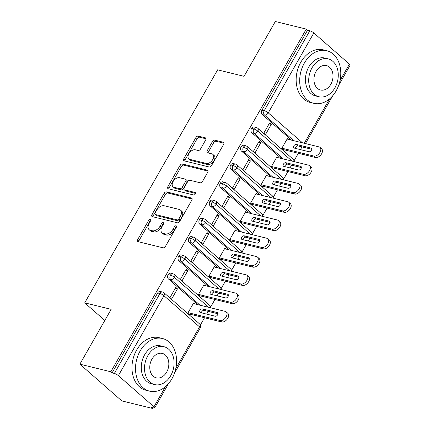 <?xml version="1.0" encoding="UTF-8"?>
<svg xmlns="http://www.w3.org/2000/svg" width="430" height="430" viewBox="0 0 430 430"><rect width="100%" height="100%" fill="white"/><g stroke="black" fill="none" stroke-linecap="round" stroke-linejoin="round"><path stroke-width="0.64" d="M150.28 219.461A1.489 0.935 -48.8 0 0 148.597 220.477L137.724 239.537A2.128 1.333 -48.8 0 0 137.707 241.483A2.128 1.333 -48.8 0 0 138.089 241.676L163.056 247.809A2.128 1.333 -48.8 0 0 165.464 246.352L176.338 227.293A1.489 0.935 -48.8 0 0 176.348 225.933A1.489 0.935 -48.8 0 0 176.085 225.798A1.489 0.935 -48.8 0 0 174.397 226.814L172.989 229.281A6.81 4.268 -48.8 0 1 165.276 233.931L163.196 233.42A6.81 4.268 -48.8 0 1 161.981 232.802A6.81 4.268 -48.8 0 1 162.029 226.594L163.438 224.127A1.489 0.935 -48.8 0 0 163.448 222.767A1.489 0.935 -48.8 0 0 163.185 222.632A1.489 0.935 -48.8 0 0 161.497 223.648L160.089 226.115A6.81 4.268 -48.8 0 1 152.376 230.765L150.296 230.254A6.81 4.268 -48.8 0 1 149.081 229.636A6.81 4.268 -48.8 0 1 149.129 223.423L150.538 220.955A1.489 0.935 -48.8 0 0 150.548 219.596A1.489 0.935 -48.8 0 0 150.28 219.461M150.618 220.8A1.489 0.935 -48.8 0 0 149.866 221.595L138.992 240.655A2.128 1.333 -48.8 0 0 138.659 241.816M176.418 227.137A1.489 0.935 -48.8 0 0 175.666 227.927L174.257 230.394L172.989 229.281M163.518 223.965A1.489 0.935 -48.8 0 0 162.766 224.761L161.357 227.228L160.089 226.115M205.674 139.96A2.128 1.333 -48.8 0 0 205.685 138.019A2.128 1.333 -48.8 0 0 205.309 137.826L198.305 136.106A2.128 1.333 -48.8 0 0 195.892 137.557L183.82 158.724A2.128 1.333 -48.8 0 0 183.803 160.664A2.128 1.333 -48.8 0 0 184.185 160.858L209.152 166.99A2.128 1.333 -48.8 0 0 211.56 165.539L223.638 144.373A2.128 1.333 -48.8 0 0 223.648 142.432A2.128 1.333 -48.8 0 0 223.272 142.239L214.812 140.158A2.128 1.333 -48.8 0 0 212.399 141.61L207.233 150.672A2.128 1.333 -48.8 0 0 207.217 152.612A2.128 1.333 -48.8 0 0 207.599 152.806L211.791 153.838A5.692 3.569 -48.8 0 1 212.807 154.354A5.692 3.569 -48.8 0 1 212.291 160.288A5.692 3.569 -48.8 0 1 206.319 163.432L189.883 159.396A5.692 3.569 -48.8 0 1 188.867 158.88A5.692 3.569 -48.8 0 1 189.383 152.946A5.692 3.569 -48.8 0 1 195.354 149.796L198.096 150.473A2.128 1.333 -48.8 0 0 200.504 149.017L205.674 139.96M175.816 368.494L199.547 326.881L163.959 295.722L118.379 375.632L153.967 406.796A3.252 0.785 -150.3 0 1 154.671 407.882A3.252 0.785 -150.3 0 1 153.752 407.941L151.494 407.387L152.763 408.5L121.814 400.9L79.872 364.172L110.822 371.773L112.09 372.885L114.353 373.439L159.933 293.529L157.67 292.975L112.09 372.885M79.872 364.172L111.144 309.342L84.721 302.854L217.628 69.837L244.057 76.325L275.329 21.5L306.278 29.1L110.822 371.773M166.48 191.893A2.128 1.333 -48.8 0 0 164.072 193.35L152 214.516A2.128 1.333 -48.8 0 0 151.983 216.457A2.128 1.333 -48.8 0 0 152.36 216.65L177.332 222.783A2.128 1.333 -48.8 0 0 179.74 221.326L191.812 200.16A2.128 1.333 -48.8 0 0 191.828 198.219A2.128 1.333 -48.8 0 0 191.452 198.026L166.48 191.893L167.754 193.005A2.128 1.333 -48.8 0 0 165.34 194.462L153.268 215.629A2.128 1.333 -48.8 0 0 152.929 216.79M167.91 186.62L179.982 165.453A2.128 1.333 -48.8 0 1 182.39 163.997L207.362 170.129A2.128 1.333 -48.8 0 1 207.738 170.323A2.128 1.333 -48.8 0 1 207.728 172.263L202.557 181.326A2.128 1.333 -48.8 0 1 200.149 182.777L190.022 180.294A2.128 1.333 -48.8 0 0 187.609 181.745L184.185 187.754A2.128 1.333 -48.8 0 0 184.169 189.695A2.128 1.333 -48.8 0 0 184.545 189.888L195.091 192.479A1.489 0.935 -48.8 0 1 195.354 192.613A1.489 0.935 -48.8 0 1 195.22 194.166A1.489 0.935 -48.8 0 1 193.656 194.989L168.27 188.754A2.128 1.333 -48.8 0 1 167.893 188.56A2.128 1.333 -48.8 0 1 167.91 186.62L169.178 187.733L181.25 166.566L179.982 165.453M84.721 302.854L104.812 320.447M118.379 375.632A3.252 0.785 -150.3 0 0 114.353 373.439M306.278 29.1L307.547 30.213L309.81 30.772A3.252 0.785 29.7 0 1 313.835 32.959L349.423 64.124A3.252 0.785 29.7 0 1 350.127 65.215L338.706 85.237M301.989 146.883L300.425 149.624M298.339 153.279L294.206 160.53M291.567 165.158L290.003 167.899M287.917 171.554L283.779 178.805M281.139 183.433L279.575 186.174M277.49 189.829L273.356 197.08M270.717 201.708L269.153 204.449M267.068 208.104L262.934 215.355M260.29 219.983L258.726 222.724M256.646 226.379L252.507 233.63M249.868 238.258L248.303 240.999M246.218 244.654L242.085 251.905M239.446 256.533L237.881 259.279M235.796 262.929L231.657 270.18M229.018 274.813L227.454 277.554M225.368 281.209L221.235 288.46M218.596 293.088L217.032 295.829M214.946 299.484L210.813 306.735M208.168 311.363L206.604 314.104M204.524 317.759L200.385 325.01M153.166 407.796L152.763 408.5M194.591 303.86L193.602 302.994L187.765 313.228L189.415 314.674L189.727 314.126M177.461 288.858L171.624 299.092L169.968 297.646L175.805 287.412L177.461 288.858L175.284 288.326M307.547 30.213L261.967 110.123L264.23 110.682L309.81 30.772M293.824 140.707L264.574 115.09L262.311 114.536L291.567 140.153M262.311 114.536A3.252 2.408 -76.2 0 1 261.967 110.123M157.67 292.975A3.252 2.408 -76.2 0 1 160.352 291.486L162.615 292.04A3.252 2.408 -76.2 0 0 159.933 293.529A3.252 0.785 -150.3 0 1 163.959 295.722A3.252 2.037 -48.8 0 0 163.98 292.755A3.252 3.252 0 0 0 162.615 292.04M300.57 146.533A3.252 2.408 103.8 0 0 300.946 146.673L298.689 146.114A3.252 2.408 -76.2 0 1 298.307 145.974M283.402 158.987L254.146 133.364L251.889 132.811A3.252 2.408 -76.2 0 1 251.545 128.403A3.252 2.408 -76.2 0 1 254.173 127.001L256.436 127.559A3.252 2.408 -76.2 0 0 253.802 128.957A3.252 0.785 29.7 0 1 257.833 131.145L292.045 161.105M290.142 164.808A3.252 2.408 103.8 0 0 290.524 164.948L288.261 164.389A3.252 2.408 -76.2 0 1 287.885 164.249M251.889 132.811L281.139 158.428M288.412 139.379L287.417 138.508L281.58 148.742L283.236 150.194L283.547 149.645M271.276 124.377L269.626 122.926L263.789 133.16L265.439 134.612L271.276 124.377L269.105 123.84M272.975 177.262L243.724 151.645L241.461 151.086A3.252 2.408 -76.2 0 1 241.117 146.678A3.252 2.408 -76.2 0 1 243.745 145.281L246.008 145.834A3.252 2.408 -76.2 0 0 243.38 147.232A3.252 0.785 29.7 0 1 247.406 149.42L281.623 179.385M279.72 183.083A3.252 2.408 103.8 0 0 280.097 183.223L277.839 182.669A3.252 2.408 -76.2 0 1 277.458 182.53M241.461 151.086L270.717 176.703M277.99 157.654L276.995 156.783L271.158 167.023L272.808 168.469L273.125 167.92M260.854 142.652L259.199 141.207L253.361 151.441L255.017 152.886L260.854 142.652L258.683 142.115M262.553 195.537L233.297 169.92L231.039 169.361A3.252 2.408 -76.2 0 1 230.695 164.953A3.252 2.408 -76.2 0 1 233.323 163.556L235.586 164.109A3.252 2.408 -76.2 0 0 232.958 165.507A3.252 0.785 29.7 0 1 236.984 167.7L271.196 197.66M269.293 201.358A3.252 2.408 103.8 0 0 269.675 201.498L267.412 200.944A3.252 2.408 -76.2 0 1 267.035 200.805M231.039 169.361L260.29 194.978M267.562 175.929L266.573 175.064L260.736 185.298L262.386 186.744L262.698 186.195M250.427 160.927L248.776 159.482L242.939 169.716L244.589 171.161L250.427 160.927L248.255 160.395M252.13 213.812L222.874 188.195L220.611 187.641A3.252 2.408 -76.2 0 1 220.273 183.228A3.252 2.408 -76.2 0 1 222.901 181.831L225.159 182.385A3.252 2.408 -76.2 0 0 222.53 183.782A3.252 0.785 29.7 0 1 226.556 185.975L260.774 215.935M258.871 219.633A3.252 2.408 103.8 0 0 259.252 219.773L256.989 219.219A3.252 2.408 -76.2 0 1 256.608 219.08M220.611 187.641L249.868 213.258M257.14 194.204L256.146 193.339L250.308 203.573L251.964 205.019L252.276 204.47M240.004 179.202L238.354 177.757L232.517 187.991L234.167 189.436L240.004 179.202L237.833 178.67M241.703 232.087L212.452 206.47L210.189 205.916A3.252 2.408 -76.2 0 1 209.845 201.503A3.252 2.408 -76.2 0 1 212.474 200.106L214.737 200.659A3.252 2.408 -76.2 0 0 212.108 202.057A3.252 0.785 29.7 0 1 216.134 204.25L250.346 234.21M248.449 237.908A3.252 2.408 103.8 0 0 248.825 238.048L246.567 237.494A3.252 2.408 -76.2 0 1 246.186 237.355M210.189 205.916L239.446 231.533M246.712 212.484L245.724 211.614L239.886 221.848L241.536 223.294L241.848 222.745M229.582 197.477L227.927 196.032L222.09 206.266L223.745 207.712L229.582 197.477L227.405 196.945M231.281 250.362L202.025 224.745L199.767 224.191A3.252 2.408 -76.2 0 1 199.423 219.778A3.252 2.408 -76.2 0 1 202.052 218.381L204.314 218.934A3.252 2.408 -76.2 0 0 201.681 220.337A3.252 0.785 29.7 0 1 205.707 222.525L239.924 252.485M238.021 256.183A3.252 2.408 103.8 0 0 238.403 256.328L236.14 255.769A3.252 2.408 -76.2 0 1 235.764 255.63M199.767 224.191L229.018 249.808M236.29 230.759L235.296 229.889L229.459 240.123L231.114 241.569L231.426 241.02M219.155 215.752L217.505 214.307L211.667 224.541L213.318 225.986L219.155 215.752L216.983 215.22M220.853 268.637L191.603 243.02L189.34 242.466A3.252 2.408 -76.2 0 1 188.996 238.053A3.252 2.408 -76.2 0 1 191.624 236.656L193.887 237.215A3.252 2.408 -76.2 0 0 191.259 238.612A3.252 0.785 29.7 0 1 195.284 240.8L229.502 270.76M227.599 274.464A3.252 2.408 103.8 0 0 227.975 274.603L225.718 274.044A3.252 2.408 -76.2 0 1 225.336 273.905M189.34 242.466L218.596 268.083M225.868 249.034L224.874 248.164L219.037 258.398L220.687 259.844L220.999 259.295M208.733 234.027L207.077 232.582L201.24 242.816L202.895 244.261L208.733 234.027L206.561 233.495M210.431 286.912L181.175 261.295L178.918 260.741A3.252 2.408 -76.2 0 1 178.574 256.328A3.252 2.408 -76.2 0 1 181.202 254.931L183.465 255.49A3.252 2.408 -76.2 0 0 180.837 256.887A3.252 0.785 29.7 0 1 184.862 259.075L219.074 289.035M217.172 292.739A3.252 2.408 103.8 0 0 217.553 292.878L215.29 292.319A3.252 2.408 -76.2 0 1 214.914 292.18M178.918 260.741L208.168 286.358M215.441 267.309L214.452 266.439L208.609 276.673L210.265 278.124L210.576 277.576M198.305 252.308L196.655 250.857L190.818 261.091L192.468 262.542L198.305 252.308L196.134 251.77M200.009 305.192L170.753 279.575L168.49 279.016A3.252 2.408 -76.2 0 1 168.151 274.609A3.252 2.408 -76.2 0 1 170.78 273.211L173.037 273.765A3.252 2.408 -76.2 0 0 170.409 275.162A3.252 0.785 29.7 0 1 174.435 277.35L208.652 307.316M206.749 311.014A3.252 2.408 103.8 0 0 207.131 311.153L204.868 310.6A3.252 2.408 -76.2 0 1 204.486 310.46M168.49 279.016L197.746 304.633M205.019 285.584L204.024 284.714L198.187 294.953L199.837 296.399L200.154 295.851M187.883 270.583L186.233 269.132L180.396 279.371L182.046 280.817L187.883 270.583L185.712 270.045M168.151 274.609L170.409 275.162A3.252 2.408 -76.2 0 0 170.753 279.575A3.252 2.037 -48.8 0 0 174.435 277.35A3.252 2.037 -48.8 0 0 174.408 274.474L209.996 305.639L211.103 307.918M178.574 256.328L180.837 256.887A3.252 2.408 -76.2 0 0 181.175 261.295A3.252 2.037 -48.8 0 0 184.862 259.075A3.252 2.037 -48.8 0 0 184.83 256.199L220.418 287.364L221.525 289.637M188.996 238.053L191.259 238.612A3.252 2.408 -76.2 0 0 191.603 243.02A3.252 2.037 -48.8 0 0 195.284 240.8A3.252 2.037 -48.8 0 0 195.258 237.924L230.845 269.089L231.947 271.362M199.423 219.778L201.681 220.337A3.252 2.408 -76.2 0 0 202.025 224.745A3.252 2.037 -48.8 0 0 205.707 222.525A3.252 2.037 -48.8 0 0 205.68 219.649L241.268 250.814L242.375 253.087M209.845 201.503L212.108 202.057A3.252 2.408 -76.2 0 0 212.452 206.47A3.252 2.037 -48.8 0 0 216.134 204.25A3.252 2.037 -48.8 0 0 216.107 201.374L251.695 232.539L252.797 234.812M220.273 183.228L222.53 183.782A3.252 2.408 -76.2 0 0 222.874 188.195A3.252 2.037 -48.8 0 0 226.556 185.975A3.252 2.037 -48.8 0 0 226.529 183.099L262.117 214.264L263.224 216.537M230.695 164.953L232.958 165.507A3.252 2.408 -76.2 0 0 233.297 169.92A3.252 2.037 -48.8 0 0 236.984 167.7A3.252 2.037 -48.8 0 0 236.951 164.824L272.539 195.989L273.647 198.262M241.117 146.678L243.38 147.232A3.252 2.408 -76.2 0 0 243.724 151.645A3.252 2.037 -48.8 0 0 247.406 149.42A3.252 2.037 -48.8 0 0 247.379 146.549L282.967 177.708L284.069 179.987M251.545 128.403L253.802 128.957A3.252 2.408 -76.2 0 0 254.146 133.364A3.252 2.037 -48.8 0 0 257.833 131.145A3.252 2.037 -48.8 0 0 257.801 128.269L293.389 159.433L294.496 161.707M149.081 229.636L150.355 230.749A6.81 4.268 -48.8 0 0 151.564 231.367L150.296 230.254M161.357 227.228A6.81 4.268 -48.8 0 1 153.644 231.877L151.564 231.367M161.981 232.802L163.255 233.92A6.81 4.268 -48.8 0 0 164.464 234.533L163.196 233.42M174.257 230.394A6.81 4.268 -48.8 0 1 166.544 235.049L164.464 234.533M192.151 198.999L167.754 193.005M155.063 213.017A1.489 0.935 -48.8 0 0 155.053 214.376A1.489 0.935 -48.8 0 0 155.321 214.511L177.235 219.897A1.489 0.935 -48.8 0 0 178.923 218.881L180.406 216.279A6.81 4.268 -48.8 0 0 180.455 210.066A6.81 4.268 -48.8 0 0 179.24 209.448L164.26 205.766A6.81 4.268 -48.8 0 0 156.547 210.415L155.063 213.017M155.053 214.376L156.326 215.489A1.489 0.935 -48.8 0 0 156.59 215.624L155.321 214.511M180.455 210.066L181.723 211.178A6.81 4.268 -48.8 0 1 181.68 217.392L180.197 219.993A1.489 0.935 -48.8 0 1 178.509 221.009L156.59 215.624M208.061 171.102L183.664 165.109A2.128 1.333 -48.8 0 0 181.25 166.566M184.169 189.695L185.438 190.807A2.128 1.333 -48.8 0 0 185.819 191.001L195.559 193.392M179.514 177.708A5.692 3.569 -48.8 0 0 173.537 180.858A5.692 3.569 -48.8 0 0 173.027 186.792A5.692 3.569 -48.8 0 0 174.037 187.308L179.831 188.732A2.128 1.333 -48.8 0 0 182.239 187.276L185.669 181.267A2.128 1.333 -48.8 0 0 185.685 179.326A2.128 1.333 -48.8 0 0 185.303 179.133L179.514 177.708M173.027 186.792L174.295 187.905A5.692 3.569 -48.8 0 0 175.311 188.421L174.037 187.308M185.685 179.326L186.953 180.439A2.128 1.333 -48.8 0 1 186.942 182.379L183.513 188.388A2.128 1.333 -48.8 0 1 181.1 189.845L175.311 188.421M169.178 187.733A2.128 1.333 -48.8 0 0 168.845 188.894M188.867 158.88L190.141 159.992A5.692 3.569 -48.8 0 0 191.151 160.508L189.883 159.396M212.807 154.354L214.075 155.466A5.692 3.569 -48.8 0 1 213.565 161.4A5.692 3.569 -48.8 0 1 207.588 164.545L191.151 160.508M223.971 143.212L216.08 141.271A2.128 1.333 -48.8 0 0 213.672 142.722L208.502 151.785A2.128 1.333 -48.8 0 0 208.168 152.946M206.008 138.799L199.574 137.218A2.128 1.333 -48.8 0 0 197.166 138.67L185.088 159.836A2.128 1.333 -48.8 0 0 184.755 160.997M188.077 312.68L220.015 320.522A5.418 3.397 -48.8 0 0 225.702 317.523A5.418 3.397 -48.8 0 0 226.191 311.874A5.418 3.397 -48.8 0 0 225.229 311.385L193.29 303.542M226.191 311.874L227.841 313.325A5.418 3.397 131.2 0 1 227.357 318.974A5.418 3.397 131.2 0 1 221.665 321.968L220.015 320.522M202.465 308.917A2.166 1.36 -48.8 0 0 200.192 310.116A2.166 1.36 -48.8 0 0 199.993 312.379A2.166 1.36 -48.8 0 0 200.38 312.572L215.22 316.217A2.166 1.36 -48.8 0 0 217.494 315.018A2.166 1.36 -48.8 0 0 217.688 312.76A2.166 1.36 -48.8 0 0 217.306 312.562L202.465 308.917L204.116 310.369A2.166 1.36 -48.8 0 0 202.374 310.981A2.166 1.36 -48.8 0 0 201.331 312.809M188.426 313.803L221.665 321.968M218.005 313.776L204.116 310.369M198.499 294.405L230.437 302.247A5.418 3.397 -48.8 0 0 236.129 299.248A5.418 3.397 -48.8 0 0 236.613 293.599A5.418 3.397 -48.8 0 0 235.651 293.11L203.713 285.262M236.613 293.599L238.268 295.05A5.418 3.397 131.2 0 1 237.779 300.699A5.418 3.397 131.2 0 1 232.093 303.693L230.437 302.247M212.888 290.642A2.166 1.36 -48.8 0 0 210.614 291.841A2.166 1.36 -48.8 0 0 210.421 294.104A2.166 1.36 -48.8 0 0 210.802 294.297L225.642 297.942A2.166 1.36 -48.8 0 0 227.916 296.743A2.166 1.36 -48.8 0 0 228.115 294.486A2.166 1.36 -48.8 0 0 227.728 294.287L212.888 290.642L214.543 292.088A2.166 1.36 -48.8 0 0 212.796 292.706A2.166 1.36 -48.8 0 0 211.753 294.534M198.848 295.528L232.093 303.693M228.432 295.501L214.543 292.088M208.926 276.125L240.864 283.972A5.418 3.397 -48.8 0 0 246.551 280.973A5.418 3.397 -48.8 0 0 247.04 275.324A5.418 3.397 -48.8 0 0 246.073 274.834L214.135 266.987M247.04 275.324L248.69 276.769A5.418 3.397 131.2 0 1 248.201 282.419A5.418 3.397 131.2 0 1 242.515 285.418L240.864 283.972M223.315 272.367A2.166 1.36 -48.8 0 0 221.036 273.566A2.166 1.36 -48.8 0 0 220.843 275.829A2.166 1.36 -48.8 0 0 221.23 276.022L236.065 279.667A2.166 1.36 -48.8 0 0 238.344 278.468A2.166 1.36 -48.8 0 0 238.537 276.21A2.166 1.36 -48.8 0 0 238.15 276.012L223.315 272.367L224.965 273.813A2.166 1.36 -48.8 0 0 223.218 274.426A2.166 1.36 -48.8 0 0 222.176 276.259M209.27 277.253L242.515 285.418M238.854 277.226L224.965 273.813M219.348 257.849L251.287 265.697A5.418 3.397 -48.8 0 0 256.973 262.698A5.418 3.397 -48.8 0 0 257.462 257.049A5.418 3.397 -48.8 0 0 256.5 256.56L224.562 248.712M257.462 257.049L259.118 258.495A5.418 3.397 131.2 0 1 258.629 264.144A5.418 3.397 131.2 0 1 252.942 267.143L251.287 265.697M233.737 254.092A2.166 1.36 -48.8 0 0 231.464 255.291A2.166 1.36 -48.8 0 0 231.265 257.548A2.166 1.36 -48.8 0 0 231.652 257.747L246.492 261.392A2.166 1.36 -48.8 0 0 248.766 260.193A2.166 1.36 -48.8 0 0 248.965 257.935A2.166 1.36 -48.8 0 0 248.578 257.737L233.737 254.092L235.387 255.538A2.166 1.36 -48.8 0 0 233.646 256.151A2.166 1.36 -48.8 0 0 232.603 257.978M219.698 258.978L252.942 267.143M249.276 258.951L235.387 255.538M229.77 239.575L261.714 247.422A5.418 3.397 -48.8 0 0 267.401 244.423A5.418 3.397 -48.8 0 0 267.89 238.774A5.418 3.397 -48.8 0 0 266.923 238.279L234.984 230.437M267.89 238.774L269.54 240.22A5.418 3.397 131.2 0 1 269.051 245.869A5.418 3.397 131.2 0 1 263.364 248.868L261.714 247.422M244.159 235.817A2.166 1.36 -48.8 0 0 241.886 237.016A2.166 1.36 -48.8 0 0 241.692 239.274A2.166 1.36 -48.8 0 0 242.079 239.472L256.914 243.117A2.166 1.36 -48.8 0 0 259.193 241.918A2.166 1.36 -48.8 0 0 259.387 239.655A2.166 1.36 -48.8 0 0 259 239.462L244.159 235.817L245.815 237.263A2.166 1.36 -48.8 0 0 244.068 237.876A2.166 1.36 -48.8 0 0 243.025 239.703M230.12 240.703L263.364 248.868M259.704 240.676L245.815 237.263M140.164 350.928A27.095 20.086 103.8 0 0 149.586 391.155A27.095 20.086 103.8 0 0 171.935 378.749A27.095 20.086 103.8 0 0 162.513 338.523A27.095 20.086 103.8 0 0 140.164 350.928M162.513 338.523L158.982 337.658A27.095 20.086 103.8 0 0 136.627 350.058A27.095 20.086 103.8 0 0 146.055 390.284L149.586 391.155M154.644 384.587L151.398 383.786A19.511 14.459 -76.2 0 1 144.609 354.825A19.511 14.459 -76.2 0 1 160.702 345.892L163.954 346.693A19.511 14.459 103.8 0 0 147.861 355.621A19.511 14.459 103.8 0 0 154.644 384.587A19.511 14.459 103.8 0 0 170.737 375.653A19.511 14.459 103.8 0 0 163.954 346.693M166.673 372.095A12.572 9.32 103.8 0 0 162.298 353.428A12.572 9.32 103.8 0 0 151.93 359.184A12.572 9.32 103.8 0 0 156.3 377.846A12.572 9.32 103.8 0 0 166.673 372.095M304.343 63.086A27.095 20.086 103.8 0 0 313.771 103.313A27.095 20.086 103.8 0 0 336.12 90.907A27.095 20.086 103.8 0 0 326.698 50.681A27.095 20.086 103.8 0 0 304.343 63.086M326.698 50.681L323.161 49.816A27.095 20.086 103.8 0 0 300.812 62.216A27.095 20.086 103.8 0 0 310.234 102.442L313.771 103.313M318.829 96.739L315.577 95.944A19.511 14.459 -76.2 0 1 308.794 66.978A19.511 14.459 -76.2 0 1 324.887 58.05L328.138 58.846A19.511 14.459 103.8 0 0 312.046 67.779A19.511 14.459 103.8 0 0 318.829 96.739A19.511 14.459 103.8 0 0 334.922 87.811A19.511 14.459 103.8 0 0 328.138 58.846M330.853 84.248A12.572 9.32 103.8 0 0 326.483 65.586A12.572 9.32 103.8 0 0 316.109 71.337A12.572 9.32 103.8 0 0 320.484 90.004A12.572 9.32 103.8 0 0 330.853 84.248M240.198 221.299L272.136 229.142A5.418 3.397 -48.8 0 0 277.823 226.148A5.418 3.397 -48.8 0 0 278.312 220.499A5.418 3.397 -48.8 0 0 277.35 220.004L245.412 212.162M278.312 220.499L279.962 221.945A5.418 3.397 131.2 0 1 279.478 227.594A5.418 3.397 131.2 0 1 273.786 230.593L272.136 229.142M254.587 217.542A2.166 1.36 -48.8 0 0 252.313 218.741A2.166 1.36 -48.8 0 0 252.114 220.999A2.166 1.36 -48.8 0 0 252.501 221.197L267.342 224.842A2.166 1.36 -48.8 0 0 269.615 223.643A2.166 1.36 -48.8 0 0 269.809 221.38A2.166 1.36 -48.8 0 0 269.427 221.187L254.587 217.542L256.237 218.988A2.166 1.36 -48.8 0 0 254.495 219.601A2.166 1.36 -48.8 0 0 253.453 221.428M240.547 222.428L273.786 230.593M270.126 222.401L256.237 218.988M250.62 203.025L282.558 210.867A5.418 3.397 -48.8 0 0 288.25 207.873A5.418 3.397 -48.8 0 0 288.734 202.224A5.418 3.397 -48.8 0 0 287.772 201.729L255.834 193.887M288.734 202.224L290.39 203.669A5.418 3.397 131.2 0 1 289.901 209.319A5.418 3.397 131.2 0 1 284.214 212.312L282.558 210.867M265.009 199.267A2.166 1.36 -48.8 0 0 262.735 200.466A2.166 1.36 -48.8 0 0 262.542 202.724A2.166 1.36 -48.8 0 0 262.923 202.922L277.764 206.567A2.166 1.36 -48.8 0 0 280.037 205.368A2.166 1.36 -48.8 0 0 280.236 203.105A2.166 1.36 -48.8 0 0 279.849 202.912L265.009 199.267L266.664 200.713A2.166 1.36 -48.8 0 0 264.918 201.326A2.166 1.36 -48.8 0 0 263.875 203.153M250.97 204.148L284.214 212.312M280.553 204.121L266.664 200.713M261.048 184.75L292.986 192.592A5.418 3.397 -48.8 0 0 298.673 189.592A5.418 3.397 -48.8 0 0 299.162 183.949A5.418 3.397 -48.8 0 0 298.194 183.454L266.256 175.612M299.162 183.949L300.812 185.394A5.418 3.397 131.2 0 1 300.323 191.044A5.418 3.397 131.2 0 1 294.636 194.037L292.986 192.592M275.437 180.987A2.166 1.36 -48.8 0 0 273.157 182.186A2.166 1.36 -48.8 0 0 272.964 184.448A2.166 1.36 -48.8 0 0 273.351 184.642L288.186 188.286A2.166 1.36 -48.8 0 0 290.465 187.088A2.166 1.36 -48.8 0 0 290.659 184.83A2.166 1.36 -48.8 0 0 290.271 184.631L275.437 180.987L277.087 182.438A2.166 1.36 -48.8 0 0 275.34 183.051A2.166 1.36 -48.8 0 0 274.297 184.878M261.392 185.873L294.636 194.037M290.976 185.846L277.087 182.438M271.47 166.475L303.408 174.317A5.418 3.397 -48.8 0 0 309.095 171.317A5.418 3.397 -48.8 0 0 309.584 165.668A5.418 3.397 -48.8 0 0 308.622 165.179L276.683 157.332M309.584 165.668L311.239 167.119A5.418 3.397 131.2 0 1 310.75 172.769A5.418 3.397 131.2 0 1 305.063 175.762L303.408 174.317M285.859 162.712A2.166 1.36 -48.8 0 0 283.585 163.911A2.166 1.36 -48.8 0 0 283.386 166.174A2.166 1.36 -48.8 0 0 283.773 166.367L298.613 170.011A2.166 1.36 -48.8 0 0 300.887 168.813A2.166 1.36 -48.8 0 0 301.086 166.555A2.166 1.36 -48.8 0 0 300.699 166.356L285.859 162.712L287.514 164.158A2.166 1.36 -48.8 0 0 285.767 164.776A2.166 1.36 -48.8 0 0 284.724 166.603M271.819 167.598L305.063 175.762M301.403 167.571L287.514 164.158M281.897 148.194L313.835 156.042A5.418 3.397 -48.8 0 0 319.522 153.042A5.418 3.397 -48.8 0 0 320.011 147.393A5.418 3.397 -48.8 0 0 319.044 146.904L287.106 139.057M320.011 147.393L321.661 148.839A5.418 3.397 131.2 0 1 321.172 154.488A5.418 3.397 131.2 0 1 315.486 157.487L313.835 156.042M296.286 144.437A2.166 1.36 -48.8 0 0 294.007 145.636A2.166 1.36 -48.8 0 0 293.814 147.899A2.166 1.36 -48.8 0 0 294.201 148.092L309.036 151.736A2.166 1.36 -48.8 0 0 311.315 150.538A2.166 1.36 -48.8 0 0 311.508 148.28A2.166 1.36 -48.8 0 0 311.121 148.081L296.286 144.437L297.936 145.883A2.166 1.36 -48.8 0 0 296.189 146.496A2.166 1.36 -48.8 0 0 295.147 148.328M282.241 149.323L315.486 157.487M311.825 149.296L297.936 145.883M149.866 221.595L148.597 220.477M175.666 227.927L174.397 226.814M162.766 224.761L161.497 223.648M153.967 406.796L165.426 386.704M174.526 373.079L200.251 327.972A3.252 0.785 -150.3 0 0 199.547 326.881A3.252 2.037 -48.8 0 0 199.568 323.914L163.98 292.755M313.835 32.959L268.255 112.87L302.467 142.83M304.273 143.276L329.606 98.862M339.996 80.646L349.423 64.124M264.23 110.682A3.252 0.785 29.7 0 1 268.255 112.87A3.252 2.037 -48.8 0 1 264.574 115.09A3.252 2.408 -76.2 0 1 264.23 110.682M210.356 307.729A3.252 2.037 -48.8 0 0 209.996 305.639M220.778 289.454A3.252 2.037 -48.8 0 0 220.418 287.364M231.2 271.179A3.252 2.037 -48.8 0 0 230.845 269.089M241.628 252.904A3.252 2.037 -48.8 0 0 241.268 250.814M252.05 234.629A3.252 2.037 -48.8 0 0 251.695 232.539M262.477 216.354A3.252 2.037 -48.8 0 0 262.117 214.264M272.899 198.079A3.252 2.037 -48.8 0 0 272.539 195.989M283.322 179.799A3.252 2.037 -48.8 0 0 282.967 177.708M293.749 161.524A3.252 2.037 -48.8 0 0 293.389 159.433M153.644 231.877L152.376 230.765M166.544 235.049L165.276 233.931M138.992 240.655L137.724 239.537M192.07 198.569L191.452 198.026M153.268 215.629L152 214.516M165.34 194.462L164.072 193.35M178.509 221.009L177.235 219.897M180.197 219.993L178.923 218.881M181.68 217.392L180.406 216.279M183.664 165.109L182.39 163.997M207.98 170.672L207.362 170.129M185.819 191.001L184.545 189.888M195.521 192.86L195.091 192.479M181.1 189.845L179.831 188.732M183.513 188.388L182.239 187.276M186.942 182.379L185.669 181.267M207.588 164.545L206.319 163.432M208.502 151.785L207.233 150.672M213.672 142.722L212.399 141.61M216.08 141.271L214.812 140.158M223.89 142.781L223.272 142.239M185.088 159.836L183.82 158.724M197.166 138.67L195.892 137.557M199.574 137.218L198.305 136.106M205.927 138.369L205.309 137.826M217.935 313.115L217.306 312.562M228.357 294.84L227.728 294.287M238.784 276.565L238.15 276.012M249.206 258.29L248.578 257.737M259.634 240.015L259 239.462M270.056 221.74L269.427 221.187M280.478 203.46L279.849 202.912M290.906 185.185L290.271 184.631M301.328 166.91L300.699 166.356M311.755 148.635L311.121 148.081M154.671 407.882L168.485 383.667M305.44 143.561L332.669 95.825M207.131 311.153A3.252 3.252 0 0 0 207.668 311.239M200.251 327.972A3.252 3.252 0 0 0 199.568 323.914M217.553 292.878A3.252 3.252 0 0 0 218.091 292.964M174.408 274.474L173.037 273.765M227.975 274.603A3.252 3.252 0 0 0 228.513 274.684M184.83 256.199L183.465 255.49M238.403 256.328A3.252 3.252 0 0 0 238.94 256.409M195.258 237.924L193.887 237.215M248.825 238.048A3.252 3.252 0 0 0 249.362 238.134M205.68 219.649L204.314 218.934M259.252 219.773A3.252 3.252 0 0 0 259.79 219.859M216.107 201.374L214.737 200.659M269.675 201.498A3.252 3.252 0 0 0 270.212 201.584M226.529 183.099L225.159 182.385M280.097 183.223A3.252 3.252 0 0 0 280.634 183.309M236.951 164.824L235.586 164.109M290.524 164.948A3.252 3.252 0 0 0 291.062 165.034M247.379 146.549L246.008 145.834M300.946 146.673A3.252 3.252 0 0 0 301.484 146.759M257.801 128.269L256.436 127.559"/></g></svg>
